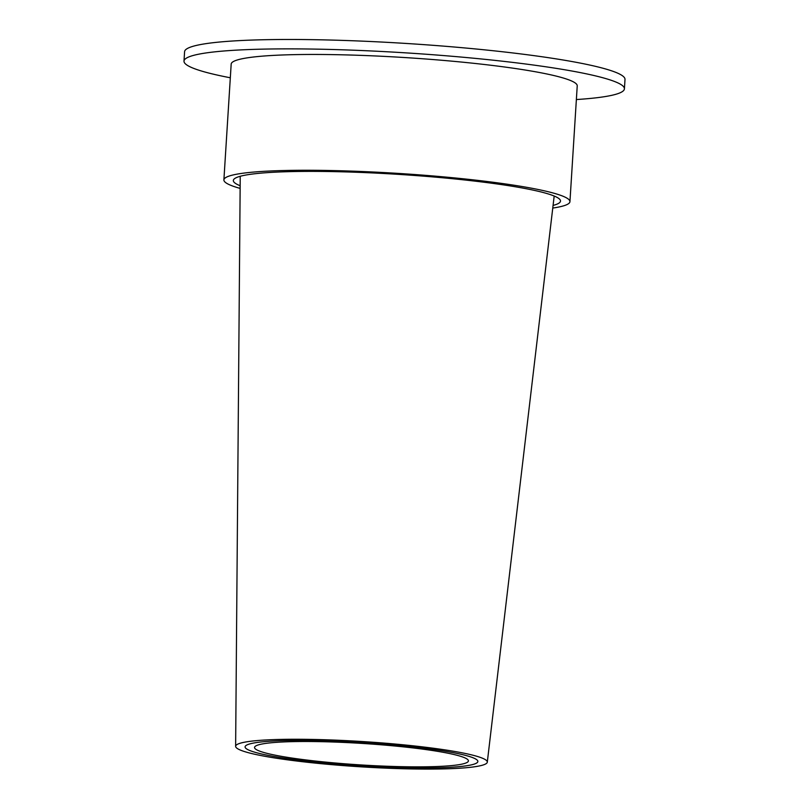 <?xml version="1.0" encoding="UTF-8"?>
<svg xmlns="http://www.w3.org/2000/svg" width="809" height="809" viewBox="0 0 809 809"><rect width="100%" height="100%" fill="white"/><g stroke="black" fill="none" stroke-linecap="round" stroke-linejoin="round"><path stroke-width="1.21" d="M553.073 205.425A163.914 16.473 -176.4 0 0 560.506 201.077A163.914 16.473 -176.4 0 0 557.694 197.75A163.914 16.473 3.6 0 0 382.273 173.429A163.914 16.473 3.6 0 0 233.336 180.488A163.914 16.473 3.6 0 0 236.137 183.815A163.914 16.473 -176.4 0 0 240.152 185.736M552.769 208.065A173.369 17.424 -176.4 0 0 569.941 201.663L577.232 85.855A173.369 17.424 -176.4 0 0 574.259 82.346A173.369 17.424 3.6 0 0 388.714 56.62A173.369 17.424 3.6 0 0 231.182 64.083L223.891 179.891A173.369 17.424 3.6 0 0 226.864 183.41A173.369 17.424 -176.4 0 0 240.131 188.396M569.941 201.663A173.369 17.424 -176.4 0 0 566.978 198.154A173.369 17.424 3.6 0 0 381.433 172.428A173.369 17.424 3.6 0 0 223.891 179.891M576.362 99.547A220.645 22.167 -176.4 0 0 624.417 88.828L625.003 79.434A220.645 22.167 -176.4 0 0 621.231 74.964A220.645 22.167 3.6 0 0 385.084 42.23A220.645 22.167 3.6 0 0 184.583 51.725L183.997 61.12A220.645 22.167 3.6 0 0 187.769 65.59A220.645 22.167 -176.4 0 0 230.322 77.775M624.417 88.828A220.645 22.167 -176.4 0 0 620.634 84.348A220.645 22.167 3.6 0 0 384.487 51.624A220.645 22.167 3.6 0 0 183.997 61.12M235.631 746.323A126.083 12.671 -176.4 0 1 349.862 740.811A126.083 12.671 -176.4 0 1 485.147 759.53A126.083 12.671 3.6 0 1 487.301 762.159A126.083 12.671 3.6 0 1 372.393 767.498A126.083 12.671 3.6 0 1 237.795 748.81A126.083 12.671 -176.4 0 1 235.631 746.323L240.233 176.281M475.864 759.125A116.617 11.72 3.6 0 1 477.846 761.562A116.617 11.72 3.6 0 1 371.574 766.497A116.617 11.72 3.6 0 1 247.089 749.215A116.617 11.72 -176.4 0 1 245.087 746.909A116.617 11.72 -176.4 0 1 350.732 741.813A116.617 11.72 -176.4 0 1 475.864 759.125A116.617 11.72 -176.4 0 0 351.055 741.833A116.617 11.72 -176.4 0 0 245.087 746.849A116.617 11.72 -176.4 0 0 247.089 749.215A116.617 11.72 3.6 0 0 371.887 766.517A116.617 11.72 3.6 0 0 477.856 761.491A116.617 11.72 3.6 0 0 475.864 759.125M466.581 758.731A107.152 10.77 3.6 0 1 468.421 760.905A107.152 10.77 3.6 0 1 371.048 765.516A107.152 10.77 3.6 0 1 256.362 749.619A107.152 10.77 -176.4 0 1 254.532 747.445A107.152 10.77 -176.4 0 1 351.895 742.834A107.152 10.77 -176.4 0 1 466.581 758.731M487.301 762.159L554.185 196.031"/></g></svg>

